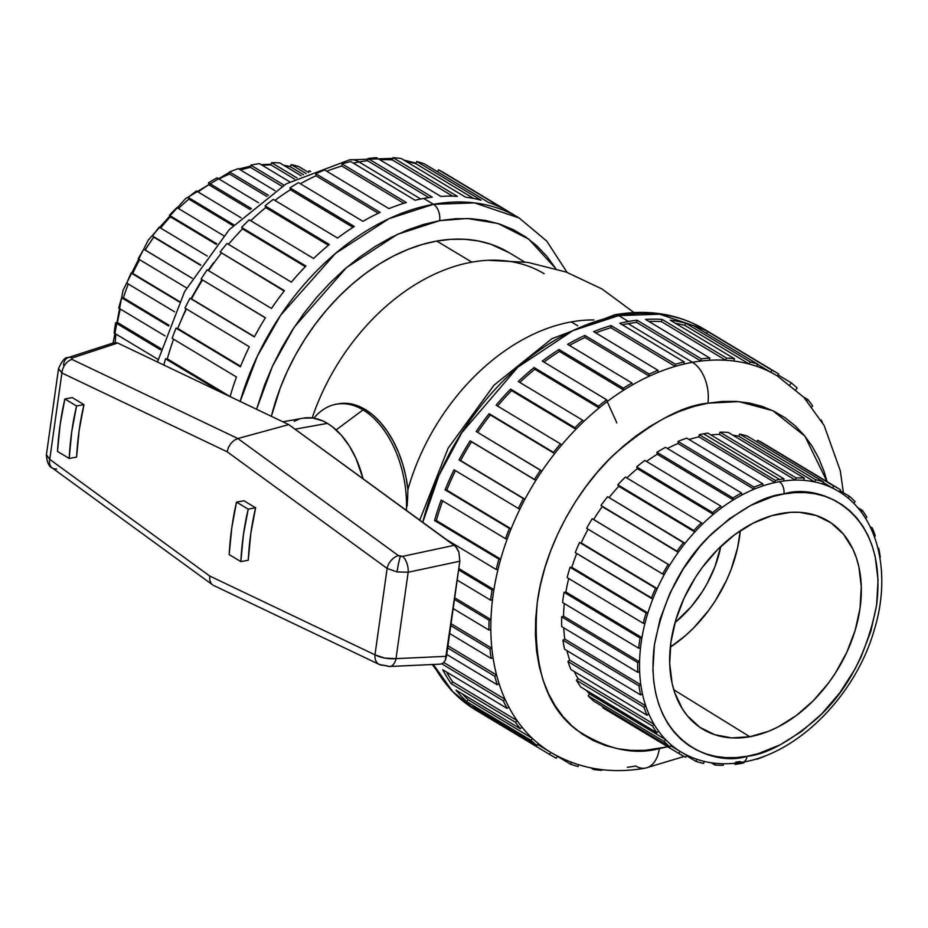 <?xml version="1.0" encoding="UTF-8"?>
<svg xmlns="http://www.w3.org/2000/svg" width="928" height="928" viewBox="0 0 928 928"><rect width="100%" height="100%" fill="white"/><g stroke="black" fill="none" stroke-linecap="round" stroke-linejoin="round"><path stroke-width="1.39" d="M56.585 468.988A12.69 8.456 -53.9 0 1 52.084 467.828A12.69 8.456 -53.9 0 1 49.752 459.383L209.705 576.01L374.982 654.832L387.115 568.435L397.08 571.926A12.69 1.16 -79.9 0 1 400.386 556.359L398.402 555.594A12.69 8.456 126.1 0 0 387.115 568.435L227.163 451.797L61.898 372.986L49.752 459.383L46.4 454.882C46.968 462.318 48.882 466.645 52.154 467.874L212.593 584.86M313.884 418.168A87.244 53.418 79.9 0 1 336.388 404.179A87.244 53.418 79.9 0 1 363.01 409.898L365.249 409.503L373.056 415.141L380.434 422.426L387.243 431.184L393.31 441.229L398.518 452.342L402.752 464.267L405.907 476.76L407.914 489.532L407.636 497.942L407.914 489.532A187.166 130.465 -59 0 1 571.3 321.9A187.166 130.465 -59 0 1 593.862 319.951A187.166 130.465 121 0 0 571.3 321.9L577.773 325.798L571.3 321.9A187.166 130.465 121 0 0 407.914 489.532A87.244 53.418 -100.1 0 0 365.249 409.503L363.01 409.898L336.133 429.931L363.01 409.898A87.244 53.418 -100.1 0 0 315.949 415.825L313.768 418.145M686.801 755.148A152.273 106.14 121 0 1 680.027 751.39L678.832 753.455A154.651 107.799 -59 0 0 685.606 757.213L686.79 755.172L685.606 757.213A154.651 107.799 -59 0 1 679.98 754.151A154.651 107.799 -59 0 1 678.832 753.455L680.027 751.39L670.724 745.799L680.027 751.39A152.273 106.14 -59 0 1 671.315 744.998L669.888 746.889L593.85 701.197L669.888 746.889A154.651 107.799 -59 0 1 664.193 741.518L588.155 695.826A154.651 107.799 121 0 0 593.85 701.197A154.651 107.799 -59 0 1 588.155 695.826L589.582 693.935L665.62 739.628A152.273 106.14 -59 0 1 658.52 731.102L656.908 732.76L580.87 687.068L656.908 732.76A154.651 107.799 -59 0 1 652.454 725.94L576.416 680.247A154.651 107.799 121 0 0 580.87 687.068A154.651 107.799 -59 0 1 576.416 680.247L578.028 678.588L654.066 724.281A152.273 106.14 -59 0 1 648.8 713.876L647.036 715.256L570.998 669.564L647.036 715.256A154.651 107.799 -59 0 1 643.962 707.194L567.924 661.502A154.651 107.799 121 0 0 570.998 669.564A154.651 107.799 -59 0 1 567.924 661.502L569.688 660.121L645.714 705.814A152.273 106.14 -59 0 1 642.443 693.854L640.598 694.91L564.56 649.217L640.598 694.91A154.651 107.799 -59 0 1 638.986 685.85L562.948 640.158A154.651 107.799 121 0 0 564.56 649.217A154.651 107.799 -59 0 1 562.948 640.158L564.792 639.09L640.83 684.794A152.273 106.14 -59 0 1 639.647 671.628L637.768 672.336L561.73 626.632L637.768 672.336A154.651 107.799 -59 0 1 637.687 662.557L561.649 616.853A154.651 107.799 121 0 0 561.73 626.632A154.651 107.799 -59 0 1 561.649 616.853L563.528 616.146L639.566 661.85A152.273 106.14 -59 0 1 640.506 647.883L638.65 648.208L562.612 602.516L638.65 648.208A154.651 107.799 -59 0 1 640.088 638.012L564.05 592.308A154.651 107.799 121 0 0 562.612 602.516A154.651 107.799 -59 0 1 564.05 592.308L565.894 591.983A152.273 106.14 -59 0 1 568.713 578.515A152.273 106.14 121 0 0 565.894 591.983L641.932 637.675A152.273 106.14 -59 0 1 644.972 623.338L643.197 623.28L567.159 577.587L643.197 623.28A154.651 107.799 -59 0 1 646.12 612.967L570.082 567.275A154.651 107.799 121 0 0 567.159 577.587A154.651 107.799 -59 0 1 570.082 567.275L571.845 567.321A152.273 106.14 -59 0 1 576.717 553.482A152.273 106.14 121 0 0 571.845 567.321L647.883 613.014A152.273 106.14 -59 0 1 652.929 598.734L575.256 552.601L651.294 598.305A154.651 107.799 -59 0 1 655.597 588.19L579.559 542.486A154.651 107.799 121 0 0 575.256 552.601A154.651 107.799 -59 0 1 579.559 542.486L657.233 588.619A152.273 106.14 -59 0 1 664.123 574.838L586.635 528.334L662.673 574.026A154.651 107.799 -59 0 1 668.241 564.421L592.203 518.729A154.651 107.799 121 0 0 586.635 528.334A154.651 107.799 -59 0 1 592.203 518.729L593.653 519.529A152.273 106.14 -59 0 1 602.191 506.653L677.011 551.197A154.651 107.799 -59 0 1 683.658 542.393L684.876 543.541A152.273 106.14 -59 0 1 694.805 531.976L618.767 486.284A152.273 106.14 121 0 0 609.07 497.57A152.273 106.14 -59 0 1 618.767 486.284L617.804 484.81L693.842 530.514A154.651 107.799 -59 0 1 701.394 522.766L702.345 524.227A152.273 106.14 -59 0 1 713.342 514.321L637.304 468.628A152.273 106.14 121 0 0 626.876 477.99A152.273 106.14 -59 0 1 637.304 468.628L636.654 466.9L712.692 512.592A154.651 107.799 -59 0 1 720.882 506.154L721.543 507.883A152.273 106.14 -59 0 1 733.294 499.925L657.256 454.233A152.273 106.14 121 0 0 646.503 461.448A152.273 106.14 -59 0 1 657.256 454.233L656.92 452.284L732.958 497.976A154.651 107.799 -59 0 1 741.565 493.035L741.913 494.984A152.273 106.14 -59 0 1 754.046 489.218L678.008 443.526A152.273 106.14 121 0 0 667.418 448.479A152.273 106.14 -59 0 1 678.008 443.526L677.997 441.426L754.035 487.13A154.651 107.799 -59 0 1 762.793 483.836L762.804 485.936A152.273 106.14 -59 0 1 774.973 482.548A152.273 106.14 121 0 1 779.3 481.678A9.512 5.823 79.9 0 1 783.928 493.94C817.162 482.85 888.711 508.416 876.589 605.23C867.297 652.883 847.566 690.513 817.406 718.11C789.566 741.855 766.122 754.568 747.052 756.274L758.037 753.698L780.1 744.859L801.606 731.415L821.721 713.887L839.678 692.949L854.781 669.413L861.08 656.943L870.858 631.202L876.589 605.23L878.05 580.023L875.185 556.545L872.158 545.745L868.109 535.711L863.063 526.536L857.078 518.3L850.222 511.108L842.543 505.006L834.121 500.064L825.038 496.318L815.376 493.824L805.249 492.582L794.728 492.629L783.928 493.94L772.943 496.515L750.88 505.354L729.373 518.798L709.259 536.326L699.967 546.406L683.356 568.76L669.912 593.27L660.121 619.011L654.391 644.983L652.929 670.19L653.822 682.196L655.794 693.668L658.822 704.468L662.882 714.502L667.916 723.678L673.902 731.914L680.758 739.106L688.437 745.207L696.858 750.149L705.941 753.896L715.604 756.39L725.742 757.631L736.252 757.584L747.052 756.274A9.512 5.823 79.9 0 1 742.957 762.108A9.512 5.823 -100.1 0 0 747.052 756.274C713.818 767.363 642.269 741.797 654.391 644.983C663.694 597.33 683.414 559.7 713.586 532.104C741.414 508.358 764.858 495.645 783.928 493.94A9.512 5.823 -100.1 0 0 779.3 481.678A152.273 106.14 121 0 1 783.615 481.006L783.916 478.813L707.878 433.121A154.651 107.799 121 0 0 703.575 433.794L779.613 479.498A154.651 107.799 -59 0 1 783.916 478.813L707.878 433.121A154.651 107.799 -59 0 0 703.575 433.794A154.651 107.799 121 0 0 699.236 434.664A154.651 107.799 -59 0 1 703.575 433.794L779.613 479.498A154.651 107.799 -59 0 1 783.916 478.813L783.615 481.006A152.273 106.14 -59 0 1 795.424 480.089L719.386 434.397L720.012 432.193A154.651 107.799 -59 0 1 728.271 432.436A154.651 107.799 121 0 0 720.012 432.193L796.05 477.885A154.651 107.799 -59 0 1 804.309 478.129L728.271 432.436L804.309 478.129L803.683 480.344A152.273 106.14 -59 0 1 814.796 481.945L738.758 436.241L739.686 434.072A154.651 107.799 -59 0 1 747.307 436.114A154.651 107.799 121 0 0 739.686 434.072L815.712 479.776A154.651 107.799 -59 0 1 823.345 481.806L747.307 436.114L823.345 481.806L822.428 483.975A152.273 106.14 -59 0 1 832.486 488.035L823.101 482.386L832.486 488.035A152.273 106.14 121 0 0 822.428 483.975A152.273 106.14 121 0 0 814.796 481.945A152.273 106.14 121 0 0 803.683 480.344A152.273 106.14 121 0 0 795.424 480.089A152.273 106.14 121 0 0 783.615 481.006A152.273 106.14 121 0 0 779.3 481.678A152.273 106.14 121 0 0 774.973 482.548A152.273 106.14 121 0 0 762.804 485.936A152.273 106.14 121 0 0 754.046 489.218A152.273 106.14 121 0 0 741.913 494.984A152.273 106.14 121 0 0 733.294 499.925A152.273 106.14 121 0 0 721.543 507.883A152.273 106.14 121 0 0 713.342 514.321A152.273 106.14 121 0 0 702.345 524.227A152.273 106.14 121 0 0 694.805 531.976A152.273 106.14 121 0 0 684.876 543.541A152.273 106.14 121 0 0 678.229 552.357A152.273 106.14 121 0 0 669.691 565.222A152.273 106.14 121 0 0 664.123 574.838A152.273 106.14 121 0 0 657.233 588.619A152.273 106.14 121 0 0 652.929 598.734A152.273 106.14 121 0 0 647.883 613.014A152.273 106.14 121 0 0 644.972 623.338A152.273 106.14 121 0 0 641.932 637.675A152.273 106.14 121 0 0 640.506 647.883A152.273 106.14 121 0 0 639.566 661.85A152.273 106.14 121 0 0 639.647 671.628A152.273 106.14 121 0 0 640.83 684.794A152.273 106.14 121 0 0 642.443 693.854A152.273 106.14 121 0 0 645.714 705.814A152.273 106.14 121 0 0 648.8 713.876A152.273 106.14 121 0 0 654.066 724.281A152.273 106.14 121 0 0 658.52 731.102A152.273 106.14 121 0 0 665.62 739.628A152.273 106.14 121 0 0 671.315 744.998A152.273 106.14 121 0 0 680.027 751.39A152.273 106.14 121 0 0 681.187 752.098C699.445 762.793 720.012 766.134 742.887 762.132C798.254 753.188 855.187 695.501 873.932 631.052C892.098 573.469 878.224 514.425 838.077 491.074A152.273 106.14 121 0 0 832.486 488.035L833.68 485.97A154.651 107.799 -59 0 1 839.306 489.033A154.651 107.799 -59 0 1 840.443 489.729L839.248 491.794A152.273 106.14 121 0 0 838.1 491.086M720.801 546.441A96.756 67.442 -59 0 1 675.05 622.56L690.966 606.97L702.229 591.82L707.078 583.666L714.989 566.556L720.801 546.441M115.246 342.455A152.273 106.14 -59 0 1 115.896 334.057A152.273 106.14 121 0 0 115.246 342.455M117.473 322.492A152.273 106.14 -59 0 1 120.292 309.024A152.273 106.14 121 0 0 117.473 322.492L161.008 348.661L117.473 322.492L115.617 322.828A154.651 107.799 121 0 0 114.179 333.024L158.108 359.426L114.179 333.024A154.651 107.799 121 0 1 115.617 322.828L160.648 349.891L115.617 322.828L117.473 322.492M128.296 283.991A152.273 106.14 121 0 0 123.424 297.83A152.273 106.14 -59 0 1 128.157 284.328M139.641 259.701A152.273 106.14 121 0 0 132.762 273.435A152.273 106.14 -59 0 1 139.165 260.571M145.22 250.038A152.273 106.14 -59 0 1 153.758 237.174A152.273 106.14 121 0 0 145.22 250.038L192.247 278.296L143.77 249.238A154.651 107.799 121 0 0 138.214 258.842L186.609 287.935L138.214 258.842A154.651 107.799 121 0 1 143.77 249.238L192.212 278.342L145.22 250.038M160.637 228.079A152.273 106.14 -59 0 1 170.334 216.792A152.273 106.14 121 0 0 160.637 228.079M178.443 208.498A152.273 106.14 -59 0 1 188.883 199.137A152.273 106.14 121 0 0 178.443 208.498M198.082 191.968A152.273 106.14 -59 0 1 208.835 184.742A152.273 106.14 121 0 0 198.082 191.968M218.985 178.988A152.273 106.14 -59 0 1 229.587 174.035A152.273 106.14 121 0 0 218.985 178.988M240.596 170.01A152.273 106.14 -59 0 1 250.502 167.365A152.273 106.14 121 0 0 240.596 170.01M173.594 339.219A219.692 153.132 121 0 0 167.295 358.823A219.692 153.132 -59 0 1 173.35 339.903M186.412 308.954A219.692 153.132 121 0 0 177.712 328.454A219.692 153.132 -59 0 1 185.704 310.416M191.551 298.886A219.692 153.132 -59 0 1 202.443 280.059A219.692 153.132 121 0 0 191.551 298.886L254.469 336.69L190.02 298.236A222.07 154.79 121 0 0 184.974 308.096L249.319 346.759A222.07 154.79 121 0 0 240.375 366.792L176.03 328.129A222.07 154.79 121 0 0 172.121 338.337L236.454 377A222.07 154.79 121 0 0 230.086 396.639A222.07 154.79 -59 0 1 236.454 377L172.121 338.337A222.07 154.79 121 0 1 176.03 328.129L240.375 366.792A222.07 154.79 -59 0 1 249.319 346.759L184.974 308.096A222.07 154.79 121 0 1 190.02 298.236L254.353 336.899L191.551 298.886M208.568 270.663A219.692 153.132 -59 0 1 221.247 253.251A219.692 153.132 121 0 0 208.568 270.663M228.485 244.354A219.692 153.132 -59 0 1 242.498 228.903A219.692 153.132 121 0 0 228.485 244.354M250.757 220.748A219.692 153.132 -59 0 1 265.721 207.582A219.692 153.132 121 0 0 250.757 220.748M274.897 200.402A219.692 153.132 -59 0 1 290.383 189.741A219.692 153.132 121 0 0 274.897 200.402M300.394 183.756A219.692 153.132 -59 0 1 315.961 175.786A219.692 153.132 121 0 0 300.394 183.756M326.691 171.216A219.692 153.132 -59 0 1 341.852 166.031A219.692 153.132 121 0 0 326.691 171.216M353.313 163.119A219.692 153.132 -59 0 1 359.078 161.971A31.726 19.43 -100.1 0 0 349.148 159.941A31.726 19.43 79.9 0 1 359.078 161.971L420.72 199.021L359.078 161.971A219.692 153.132 121 0 0 353.313 163.119M165.509 358.823A222.07 154.79 121 0 0 163.827 365.029A222.07 154.79 121 0 1 165.509 358.823L222.024 392.788L165.509 358.823L167.295 358.823L230.109 396.569L167.295 358.823L165.509 358.823M265.431 317.77A222.07 154.79 121 0 0 254.353 336.899A222.07 154.79 -59 0 1 265.431 317.77L201.086 279.108L265.431 317.77M207.141 269.804A222.07 154.79 121 0 0 201.086 279.108L265.362 317.875L201.086 279.108A222.07 154.79 121 0 1 207.141 269.804L271.486 308.467L207.141 269.804M284.444 290.673A222.07 154.79 121 0 0 271.486 308.467A222.07 154.79 -59 0 1 284.444 290.673L220.098 252.01L284.444 290.673M227.035 243.472A222.07 154.79 121 0 0 220.098 252.01L284.142 291.044L220.098 252.01A222.07 154.79 121 0 1 227.035 243.472L291.369 282.147L227.035 243.472M305.927 266.069A222.07 154.79 121 0 0 291.369 282.147A222.07 154.79 -59 0 1 305.927 266.069L241.582 227.406L305.927 266.069M249.238 219.832A222.07 154.79 121 0 0 241.582 227.406L242.498 228.903L305.335 266.672L242.498 228.903L241.582 227.406A222.07 154.79 121 0 1 249.238 219.832L313.571 258.494L249.238 219.832M329.394 244.516A222.07 154.79 121 0 0 313.571 258.494A222.07 154.79 -59 0 1 329.394 244.516L265.06 205.854L329.394 244.516M273.261 199.404A222.07 154.79 121 0 0 265.06 205.854L265.721 207.582L328.454 245.282L265.721 207.582L265.06 205.854A222.07 154.79 121 0 1 273.261 199.404L337.595 238.078L273.261 199.404M354.334 226.49A222.07 154.79 121 0 0 337.595 238.078A222.07 154.79 -59 0 1 354.334 226.49L290 187.827L354.334 226.49M298.561 182.654A222.07 154.79 121 0 0 290 187.827L290.383 189.741L352.976 227.348L290.383 189.741L290 187.827A222.07 154.79 121 0 1 298.561 182.654L362.906 221.316L298.561 182.654M380.178 212.396A222.07 154.79 121 0 0 362.906 221.316A222.07 154.79 -59 0 1 380.178 212.396L315.845 173.733L380.178 212.396M324.591 169.952A222.07 154.79 121 0 0 315.845 173.733L315.961 175.786L378.322 213.266L315.961 175.786L315.845 173.733A222.07 154.79 121 0 1 324.591 169.952L388.925 208.614L324.591 169.952M406.36 202.548A222.07 154.79 121 0 0 388.925 208.614A222.07 154.79 -59 0 1 406.36 202.548L342.026 163.885L406.36 202.548M350.749 161.576A222.07 154.79 121 0 0 342.026 163.885L341.852 166.031L403.866 203.302L341.852 166.031L342.026 163.885A222.07 154.79 121 0 1 350.749 161.576L415.083 200.239L350.749 161.576M423.725 198.453A222.07 154.79 121 0 0 415.083 200.239A222.07 154.79 -59 0 1 423.725 198.453A222.07 154.79 -59 0 1 432.297 197.165A222.07 154.79 121 0 0 423.725 198.453L433.469 204.311L423.725 198.453M240.143 401.43A222.07 154.79 -59 0 1 433.469 204.311L389.018 218.672L335.507 253.402L280.546 315.346L257.334 356.224L240.143 401.43M256.569 409.26L272.496 366.154L294.315 327.039L346.434 267.647L397.358 234.366L439.64 220.655A12.69 7.772 -100.1 0 0 433.469 204.311A12.69 7.772 79.9 0 1 439.64 220.655L423.528 224.437L407.322 230.04L391.175 237.394L375.225 246.454L359.635 257.114L344.555 269.271L330.124 282.82L316.494 297.61L303.792 313.525L292.134 330.391L281.636 348.058L272.403 366.34L264.526 385.085L256.569 409.26M633.963 312.574L602.075 289.014L566.231 272.066L527.788 262.369L488.198 260.304A187.166 130.465 121 0 0 471.865 262.148L436.763 241.06A187.166 130.465 121 0 0 271.37 416.324L280.221 388.043L287.274 371.293L295.533 354.948L304.918 339.149L315.334 324.081L326.691 309.859L338.871 296.624L351.77 284.513L365.249 273.644L379.181 264.12L393.449 256.024L407.891 249.446L422.368 244.435L436.763 241.06L471.865 262.148A187.166 130.465 121 0 0 312.168 417.925A187.166 130.465 -59 0 1 471.865 262.148A187.166 130.465 -59 0 1 544.11 273.69M407.114 506.212L407.636 497.942L407.114 506.212M549.724 754.522A222.07 154.79 -59 0 1 549.515 754.394A222.07 154.79 -59 0 0 556.278 758.164L557.461 756.134L556.278 758.164A222.07 154.79 -59 0 1 549.724 754.522L475.635 709.99L452.69 691.569L433.295 664.483A222.07 154.79 121 0 0 475.635 709.99L451.275 690.42L432.332 664.529M422.762 522.325L438.944 475.438L461.877 432.599L517.824 367.198L572.959 330.588L618.698 315.624A12.69 7.772 -100.1 0 0 614.719 314.801A12.69 7.772 79.9 0 1 618.698 315.624A222.07 154.79 121 0 0 422.762 522.325M628.442 321.482L618.698 315.624L628.442 321.482A222.07 154.79 121 0 0 619.8 323.269A222.07 154.79 -59 0 1 628.442 321.482A222.07 154.79 -59 0 1 637.014 320.195A222.07 154.79 121 0 0 628.442 321.482M557.473 756.1A219.692 153.132 121 0 1 550.71 752.341A219.692 153.132 -59 0 1 538.31 743.583L536.906 745.497L472.572 706.834A222.07 154.79 121 0 0 485.182 715.732L549.515 754.394L550.71 752.341L537.648 744.488L550.71 752.341L549.515 754.394L485.182 715.732A222.07 154.79 -59 0 1 472.572 706.834L536.906 745.497A222.07 154.79 -59 0 1 531.048 740.347L466.714 701.684A222.07 154.79 -59 0 1 456.042 690.119L520.376 728.782A222.07 154.79 -59 0 1 515.55 722.355L451.217 683.692A222.07 154.79 -59 0 1 442.714 669.726L507.059 708.4A222.07 154.79 -59 0 1 503.37 700.837L505.076 699.329L443.793 662.499L505.076 699.329A219.692 153.132 -59 0 1 499.044 683.542L497.246 684.783L446.739 654.437L497.246 684.783A222.07 154.79 -59 0 1 494.786 676.268L496.584 675.016L447.957 645.795L496.584 675.016A219.692 153.132 -59 0 1 493.023 657.523L491.156 658.486L449.674 633.546L491.156 658.486A222.07 154.79 -59 0 1 489.984 649.194L491.84 648.231L451.054 623.72L491.84 648.231A219.692 153.132 -59 0 1 490.819 629.416L488.94 630.066L453.177 608.582L488.94 630.066A222.07 154.79 -59 0 1 489.068 620.217L490.947 619.556L454.697 597.783L490.947 619.556A219.692 153.132 -59 0 1 492.478 599.859L490.634 600.184L457.191 580.093L490.634 600.184A222.07 154.79 -59 0 1 492.06 589.988L493.916 589.651L458.803 568.551L493.916 589.651A219.692 153.132 -59 0 1 497.976 569.502L496.19 569.502L446.496 539.632L496.19 569.502A222.07 154.79 -59 0 1 498.904 559.178L434.559 520.515A222.07 154.79 -59 0 1 441.171 500.03L505.516 538.692A222.07 154.79 -59 0 1 509.426 528.484L445.092 489.822A222.07 154.79 -59 0 1 454.036 469.788L518.369 508.451A222.07 154.79 -59 0 1 523.415 498.591L459.07 459.928A222.07 154.79 -59 0 1 470.148 440.8L534.482 479.463A222.07 154.79 -59 0 1 540.537 470.16L476.203 431.497A222.07 154.79 -59 0 1 489.16 413.702L553.494 452.365A222.07 154.79 -59 0 1 560.431 443.839L496.086 405.165A222.07 154.79 -59 0 1 510.644 389.099L574.977 427.762A222.07 154.79 -59 0 1 582.633 420.187L518.288 381.524A222.07 154.79 -59 0 1 534.11 367.546L598.456 406.209A222.07 154.79 -59 0 1 606.657 399.771L542.312 361.096A222.07 154.79 -59 0 1 559.05 349.52L623.396 388.182A222.07 154.79 -59 0 1 631.956 383.02L567.623 344.346A222.07 154.79 -59 0 1 584.895 335.426L649.24 374.088A222.07 154.79 -59 0 1 657.987 370.307L593.642 331.644A222.07 154.79 -59 0 1 611.076 325.577L675.422 364.24A222.07 154.79 -59 0 1 684.145 361.932L619.8 323.269L684.145 361.932L683.971 364.089A219.692 153.132 121 0 0 675.248 366.398A219.692 153.132 121 0 0 658.091 372.372A219.692 153.132 121 0 0 649.356 376.142A219.692 153.132 121 0 0 632.351 384.934A219.692 153.132 121 0 0 623.778 390.096A219.692 153.132 121 0 0 607.306 401.499A219.692 153.132 121 0 0 599.117 407.937A219.692 153.132 121 0 0 583.538 421.695A219.692 153.132 121 0 0 575.894 429.27A219.692 153.132 121 0 0 561.579 445.08A219.692 153.132 121 0 0 554.642 453.606A219.692 153.132 121 0 0 541.894 471.122A219.692 153.132 121 0 0 535.839 480.426A219.692 153.132 121 0 0 524.946 499.241A219.692 153.132 121 0 0 519.912 509.101A219.692 153.132 121 0 0 511.108 528.821A219.692 153.132 121 0 0 507.187 539.017A219.692 153.132 121 0 0 500.691 559.178A219.692 153.132 121 0 0 497.976 569.502A219.692 153.132 121 0 0 493.916 589.651A219.692 153.132 121 0 0 492.478 599.859A219.692 153.132 121 0 0 490.947 619.556A219.692 153.132 121 0 0 490.819 629.416A219.692 153.132 121 0 0 491.84 648.231A219.692 153.132 121 0 0 493.023 657.523A219.692 153.132 121 0 0 496.584 675.016A219.692 153.132 121 0 0 499.044 683.542A219.692 153.132 121 0 0 505.076 699.329A219.692 153.132 121 0 0 508.764 706.892A219.692 153.132 121 0 0 517.116 720.627A219.692 153.132 121 0 0 521.942 727.053A219.692 153.132 121 0 0 532.44 738.433A219.692 153.132 121 0 0 538.31 743.583A219.692 153.132 121 0 0 550.71 752.341A219.692 153.132 121 0 0 550.942 752.48C579.408 769.022 610.902 774.23 645.424 768.106L684.133 756.471M492.06 589.988L458.618 569.885L492.06 589.988L493.916 589.651A219.692 153.132 121 0 0 492.478 599.859L490.634 600.184A222.07 154.79 -59 0 1 492.06 589.988M489.068 620.217L454.465 599.418L489.068 620.217L490.947 619.556A219.692 153.132 121 0 0 490.819 629.416L488.94 630.066A222.07 154.79 -59 0 1 489.068 620.217M489.984 649.194L450.788 625.634L489.984 649.194L491.84 648.231A219.692 153.132 121 0 0 493.023 657.523L491.156 658.486A222.07 154.79 -59 0 1 489.984 649.194M494.786 676.268L447.656 647.941L494.786 676.268L496.584 675.016A219.692 153.132 121 0 0 499.044 683.542L497.246 684.783A222.07 154.79 -59 0 1 494.786 676.268M503.37 700.837L441.809 663.845L503.37 700.837L505.076 699.329A219.692 153.132 121 0 0 508.764 706.892L507.059 708.4L508.764 706.892A219.692 153.132 -59 0 0 517.116 720.627L515.55 722.355L451.217 683.692L452.783 681.964L517.116 720.627A219.692 153.132 121 0 0 521.942 727.053L520.376 728.782L521.942 727.053A219.692 153.132 -59 0 0 532.44 738.433L531.048 740.347L466.714 701.684L468.106 699.758L532.44 738.433A219.692 153.132 121 0 0 538.31 743.583L536.906 745.497A222.07 154.79 -59 0 1 531.048 740.347L532.44 738.433L468.106 699.758A219.692 153.132 -59 0 1 462.341 693.912A219.692 153.132 121 0 0 468.106 699.758L466.714 701.684A222.07 154.79 121 0 1 456.042 690.119L520.376 728.782A222.07 154.79 -59 0 1 515.55 722.355L517.116 720.627L452.783 681.964A219.692 153.132 -59 0 1 446.484 671.988A219.692 153.132 121 0 0 452.783 681.964L451.217 683.692A222.07 154.79 121 0 1 442.714 669.726L507.059 708.4A222.07 154.79 -59 0 1 503.37 700.837M570.546 764.196L557.368 756.285L570.546 764.196L571.381 762.329L570.546 764.196A222.07 154.79 -59 0 0 578.063 766.493L578.805 764.846L578.063 766.493A222.07 154.79 -59 0 1 570.546 764.196M593.665 769.532L590.962 767.908L593.665 769.532L594.001 768.488L593.665 769.532A222.07 154.79 -59 0 0 601.773 770.298L601.982 769.648L601.773 770.298A222.07 154.79 -59 0 1 593.665 769.532M645.679 768.059A31.726 19.43 -100.1 0 0 659.332 748.594C633.58 755.45 605.949 749.174 576.416 729.756C545.13 706.115 532.104 663.555 537.324 602.063C544.991 543.541 580.116 485.553 615.252 453.432C651.897 422.182 682.776 405.443 707.878 403.193A31.726 19.43 -100.1 0 0 692.474 362.326A219.692 153.132 121 0 0 683.971 364.089A219.692 153.132 -59 0 1 692.474 362.326A219.692 153.132 -59 0 1 700.907 361.062L636.562 322.399A219.692 153.132 121 0 0 628.14 323.663L692.474 362.326L628.14 323.663A219.692 153.132 121 0 0 622.363 324.812A219.692 153.132 -59 0 1 628.14 323.663A219.692 153.132 -59 0 1 636.562 322.399L637.014 320.195L701.348 358.858A222.07 154.79 -59 0 1 709.862 358.08L645.517 319.418A222.07 154.79 -59 0 1 662.105 319.394A222.07 154.79 121 0 0 645.517 319.418L709.862 358.08L709.41 360.284A219.692 153.132 -59 0 1 725.731 360.273L661.397 321.598A219.692 153.132 121 0 0 648.892 321.436A219.692 153.132 -59 0 1 661.397 321.598L662.105 319.394L726.45 358.057A222.07 154.79 -59 0 1 734.547 358.823L670.213 320.16A222.07 154.79 -59 0 1 685.804 323.211A222.07 154.79 121 0 0 670.213 320.16L734.547 358.823L733.839 361.027A219.692 153.132 -59 0 1 749.186 364.031L684.841 325.357A219.692 153.132 121 0 0 675.375 323.257A219.692 153.132 -59 0 1 684.841 325.357L685.804 323.211L750.149 361.874A222.07 154.79 -59 0 1 757.666 364.159L693.332 325.496A222.07 154.79 -59 0 1 707.588 331.528A222.07 154.79 121 0 0 693.332 325.496L757.666 364.159L756.703 366.316A219.692 153.132 -59 0 1 770.739 372.256L757.584 364.356L770.739 372.256A219.692 153.132 121 0 0 756.703 366.316A219.692 153.132 121 0 0 749.186 364.031A219.692 153.132 121 0 0 733.839 361.027A219.692 153.132 121 0 0 725.731 360.273A219.692 153.132 121 0 0 709.41 360.284A219.692 153.132 121 0 0 700.907 361.062A219.692 153.132 121 0 0 692.474 362.326A31.726 19.43 79.9 0 1 707.878 403.193L693.425 406.592L678.867 411.614L664.367 418.226L650.052 426.358L636.051 435.916L622.514 446.844L609.568 459L597.33 472.282L585.928 486.562L575.464 501.712L566.045 517.569L557.751 533.983L550.675 550.803L544.875 567.866L540.409 585.011L537.324 602.063L535.653 618.872L535.398 635.251L536.581 651.073L539.18 666.165L543.158 680.386L548.494 693.599L555.13 705.686L563.006 716.52L572.042 725.998L582.158 734.036L593.247 740.544L605.207 745.462L617.92 748.757L631.26 750.381L645.111 750.334L667.766 746.808L659.332 748.594A31.726 19.43 79.9 0 1 645.679 768.059A31.726 19.43 79.9 0 1 635.738 766.029A219.692 153.132 -59 0 1 627.305 767.294M670.318 647.141A119.492 83.288 121 0 0 740.277 530.723L737.586 547.845L731.067 569.583L726.566 580.278L715.302 600.799L708.656 610.427L693.622 627.943L685.386 635.68L670.318 647.141M749.801 736.739L673.786 689.771L749.801 736.739A121.498 84.692 -59 0 1 702.171 728.805A121.498 84.692 -59 0 1 678.902 610.67A121.498 84.692 -59 0 1 781.179 513.474A121.498 84.692 -59 0 1 827.335 520.527A121.498 84.692 -59 0 1 852.496 638.406A121.498 84.692 -59 0 1 749.801 736.739L731.658 737.899L714.815 734.721L699.909 727.332L687.532 716.01L682.44 709.004L674.702 692.648L672.127 683.46L669.691 663.474L670.932 642.025L675.816 619.916L684.133 598.015L695.582 577.146L702.357 567.356L717.634 549.538L734.756 534.621L753.06 523.183L771.841 515.666L790.378 512.349L799.321 512.314L816.176 515.492L831.07 522.882L843.448 534.203L852.832 549.016L856.277 557.566L858.852 566.753L861.288 586.74L860.047 608.188L855.164 630.298L846.846 652.198L835.397 673.067L828.634 682.857L813.346 700.675L796.224 715.592L777.919 727.03L768.546 731.299L749.801 736.739M428.922 197.606L367.511 160.706A219.692 153.132 121 0 0 359.078 161.971A219.692 153.132 -59 0 1 367.511 160.706L428.922 197.606M363.01 409.898A87.244 53.418 79.9 0 1 406.429 510.412A87.244 53.418 -100.1 0 0 363.01 409.898M327.433 423.377A79.309 48.569 -100.1 0 0 303.224 418.168L312.84 418.006L322.596 420.848L327.433 423.377L295 429.177L327.433 423.377A79.309 48.569 -100.1 0 1 363.08 478.813L356.027 458.49L349.195 445.788L341.133 435.012L332.154 426.59L327.433 423.377M72.268 397.613L83.961 404.643L79.17 430.209L76.595 457.11L69.182 458.444L76.595 457.11A226.606 138.771 -100.1 0 1 83.961 404.643L76.56 405.977L83.961 404.643L72.268 397.613L64.856 398.947L72.268 397.613M243.925 500.772L255.618 507.802L250.827 533.368L248.252 560.268L240.839 561.602L248.252 560.268A226.606 138.771 -100.1 0 1 255.618 507.802L248.217 509.136L255.618 507.802L243.925 500.772L236.512 502.106L243.925 500.772M338.511 403.796L349.079 403.587L357.199 405.617L365.249 409.503A87.244 53.418 -100.1 0 0 338.627 403.784L336.388 404.179M177.712 328.454L240.596 366.247L176.03 328.129L177.712 328.454M440.8 196.388A222.07 154.79 -59 0 1 457.388 196.365A222.07 154.79 121 0 0 440.8 196.388L376.466 157.714A222.07 154.79 121 0 0 367.952 158.502L432.297 197.165L367.952 158.502L367.511 160.706L367.952 158.502A222.07 154.79 121 0 1 376.466 157.714L440.8 196.388M392.335 159.906A219.692 153.132 121 0 0 379.83 159.744A219.692 153.132 -59 0 1 392.335 159.906L452.667 196.168L392.335 159.906L393.054 157.702L457.388 196.365L393.054 157.702L392.335 159.906M465.496 197.13A222.07 154.79 -59 0 1 481.087 200.181A222.07 154.79 121 0 0 465.496 197.13L401.151 158.468A222.07 154.79 121 0 0 393.054 157.702A222.07 154.79 121 0 1 401.151 158.468L465.496 197.13M415.79 163.664L416.753 161.507L481.087 200.181L416.753 161.507A222.07 154.79 121 0 1 424.27 163.804L488.615 202.466A222.07 154.79 -59 0 1 502.872 208.51A222.07 154.79 121 0 0 488.615 202.466L424.27 163.804A222.07 154.79 121 0 0 416.753 161.507L415.79 163.664L473.686 198.464L415.79 163.664A219.692 153.132 121 0 0 406.313 161.565M123.424 297.83L168.989 325.218L123.424 297.83L121.649 297.784A154.651 107.799 121 0 0 118.738 308.096L165.056 335.936L118.738 308.096A154.651 107.799 121 0 1 121.649 297.784L168.664 326.041L121.649 297.784L123.424 297.83M132.762 273.435L179.464 301.496L131.126 273.006A154.651 107.799 121 0 0 126.823 283.121L174.592 311.82L126.823 283.121A154.651 107.799 121 0 1 131.126 273.006L179.255 301.925L132.762 273.435M200.622 265.327L153.758 237.174L200.622 265.327M216.294 244.4L170.334 216.792L216.294 244.4M233.067 225.69L188.883 199.137L233.067 225.69M250.212 209.612L208.835 184.742L250.212 209.612M266.87 196.446L229.587 174.035L266.87 196.446M282.054 186.319L250.502 167.365L282.054 186.319M270.964 164.906A152.273 106.14 121 0 0 262.438 165.428A152.273 106.14 -59 0 1 270.964 164.906L294.652 179.15L270.964 164.906L271.591 162.702L296.96 177.944L271.591 162.702L270.964 164.906M290.325 166.762A152.273 106.14 121 0 0 284.467 165.729A152.273 106.14 -59 0 1 290.325 166.762L303.56 174.708L290.325 166.762L291.253 164.592L306.124 173.524L291.253 164.592L290.325 166.762M500.691 559.178A219.692 153.132 -59 0 1 507.187 539.017L505.516 538.692L507.187 539.017A219.692 153.132 121 0 1 511.108 528.821A219.692 153.132 -59 0 1 519.912 509.101L518.369 508.451L519.912 509.101A219.692 153.132 121 0 1 524.946 499.241A219.692 153.132 -59 0 1 535.839 480.426L471.505 441.751A219.692 153.132 121 0 0 460.613 460.578L524.946 499.241L460.613 460.578A219.692 153.132 -59 0 1 471.505 441.751L470.148 440.8A222.07 154.79 121 0 0 459.07 459.928L523.415 498.591A222.07 154.79 -59 0 0 518.369 508.451L454.036 469.788A222.07 154.79 121 0 0 445.092 489.822L511.108 528.821L445.092 489.822L446.774 490.146A219.692 153.132 -59 0 1 455.462 470.647A219.692 153.132 121 0 0 446.774 490.146L511.108 528.821L509.426 528.484A222.07 154.79 -59 0 0 505.516 538.692L441.171 500.03A222.07 154.79 121 0 0 434.559 520.515L436.346 520.515L500.691 559.178L498.904 559.178L434.559 520.515L436.346 520.515A219.692 153.132 -59 0 1 442.644 500.911A219.692 153.132 121 0 0 436.346 520.515L500.691 559.178A219.692 153.132 121 0 0 497.976 569.502L496.19 569.502A222.07 154.79 -59 0 1 498.904 559.178L500.691 559.178M554.642 453.606L490.309 414.944A219.692 153.132 121 0 0 477.63 432.355A219.692 153.132 -59 0 1 490.309 414.944L489.16 413.702A222.07 154.79 121 0 0 476.203 431.497L541.894 471.122A219.692 153.132 -59 0 1 554.642 453.606L490.309 414.944L553.494 452.365A222.07 154.79 -59 0 1 560.431 443.839L496.086 405.165A222.07 154.79 121 0 1 510.644 389.099L574.977 427.762L575.894 429.27L511.56 390.595A219.692 153.132 121 0 0 497.547 406.046A219.692 153.132 -59 0 1 511.56 390.595L510.644 389.099L511.56 390.595L575.894 429.27L574.977 427.762A222.07 154.79 -59 0 1 582.633 420.187L518.288 381.524A222.07 154.79 121 0 1 534.11 367.546L598.456 406.209L599.117 407.937L534.772 369.274A219.692 153.132 121 0 0 519.819 382.44A219.692 153.132 -59 0 1 534.772 369.274L534.11 367.546L534.772 369.274L599.117 407.937L598.456 406.209A222.07 154.79 -59 0 1 606.657 399.771L542.312 361.096A222.07 154.79 121 0 1 559.05 349.52L623.396 388.182L623.778 390.096L559.445 351.434A219.692 153.132 121 0 0 543.959 362.094A219.692 153.132 -59 0 1 559.445 351.434L559.05 349.52L559.445 351.434L623.778 390.096L623.396 388.182A222.07 154.79 -59 0 1 631.956 383.02L567.623 344.346A222.07 154.79 121 0 1 584.895 335.426L649.24 374.088L649.356 376.142L585.011 337.479A219.692 153.132 121 0 0 569.444 345.448A219.692 153.132 -59 0 1 585.011 337.479L584.895 335.426L585.011 337.479L649.356 376.142L649.24 374.088A222.07 154.79 -59 0 1 657.987 370.307L593.642 331.644A222.07 154.79 121 0 1 611.076 325.577L675.422 364.24L675.248 366.398L610.914 327.723A219.692 153.132 121 0 0 595.753 332.908A219.692 153.132 -59 0 1 610.914 327.723L611.076 325.577L610.914 327.723L675.248 366.398L675.422 364.24A222.07 154.79 -59 0 1 684.145 361.932L683.971 364.089A219.692 153.132 121 0 0 675.248 366.398A219.692 153.132 -59 0 0 658.091 372.372L657.987 370.307L658.091 372.372A219.692 153.132 121 0 0 649.356 376.142A219.692 153.132 -59 0 0 632.351 384.934L631.956 383.02L632.351 384.934A219.692 153.132 121 0 0 623.778 390.096A219.692 153.132 -59 0 0 607.306 401.499L606.657 399.771L607.306 401.499A219.692 153.132 121 0 0 599.117 407.937A219.692 153.132 -59 0 0 583.538 421.695L582.633 420.187L583.538 421.695A219.692 153.132 121 0 0 575.894 429.27A219.692 153.132 -59 0 0 561.579 445.08L560.431 443.839L561.579 445.08A219.692 153.132 121 0 0 554.642 453.606M706.51 333.407L707.588 331.528L771.934 370.202A222.07 154.79 -59 0 1 778.499 373.845A222.07 154.79 -59 0 1 778.696 373.961L777.502 376.026A219.692 153.132 121 0 0 777.27 375.886A219.692 153.132 121 0 0 770.739 372.256L771.934 370.202L770.739 372.256A219.692 153.132 121 0 1 777.502 376.026L778.696 373.961A222.07 154.79 -59 0 0 771.934 370.202L707.588 331.528L706.51 333.407M485.182 715.732L485.75 714.746L485.182 715.732M827.092 481.69L824.052 471.401L818.716 458.188L812.07 446.101L804.205 435.278L795.157 425.79L785.053 417.762L773.964 411.255L762.004 406.325L749.29 403.03L735.95 401.406L722.1 401.464L707.878 403.193L738.862 401.615L772.757 410.663L804.878 436.102L827.092 481.69M581.195 542.926A152.273 106.14 -59 0 1 588.062 529.192A152.273 106.14 121 0 0 581.195 542.926L657.233 588.619L581.195 542.926M600.973 505.505A154.651 107.799 -59 0 1 607.62 496.7A154.651 107.799 121 0 0 600.973 505.505L677.011 551.197L602.191 506.653A152.273 106.14 121 0 0 593.653 519.529L669.691 565.222A152.273 106.14 -59 0 1 678.229 552.357L600.973 505.505M617.804 484.81A154.651 107.799 -59 0 1 625.356 477.073A154.651 107.799 121 0 0 617.804 484.81L693.842 530.514L694.805 531.976L618.767 486.284L617.804 484.81M636.654 466.9A154.651 107.799 -59 0 1 644.844 460.45A154.651 107.799 121 0 0 636.654 466.9L712.692 512.592L713.342 514.321L637.304 468.628L636.654 466.9M656.92 452.284A154.651 107.799 -59 0 1 665.527 447.342A154.651 107.799 121 0 0 656.92 452.284L732.958 497.976L733.294 499.925L657.256 454.233L656.92 452.284M677.997 441.426A154.651 107.799 -59 0 1 686.755 438.132A154.651 107.799 121 0 0 677.997 441.426L754.035 487.13L754.046 489.218L678.008 443.526L677.997 441.426M689.028 439.501A152.273 106.14 -59 0 1 698.935 436.856L699.236 434.664L775.274 480.356A154.651 107.799 -59 0 1 779.613 479.498A154.651 107.799 -59 0 0 775.274 480.356L774.973 482.548L698.935 436.856A152.273 106.14 121 0 0 689.028 439.501M710.86 434.907A152.273 106.14 -59 0 1 719.386 434.397A152.273 106.14 121 0 0 710.86 434.907M732.9 435.209A152.273 106.14 -59 0 1 738.758 436.241A152.273 106.14 121 0 0 732.9 435.209M839.306 489.033L763.268 443.34A154.651 107.799 121 0 0 757.642 440.278L756.761 441.798L757.642 440.278A154.651 107.799 -59 0 1 764.405 444.036M605.091 709.131A154.651 107.799 -59 0 1 602.794 707.751L603.304 706.881L602.794 707.751A154.651 107.799 121 0 0 603.942 708.458L679.98 754.151M589.582 693.935A152.273 106.14 -59 0 1 586.38 690.386A152.273 106.14 121 0 0 589.582 693.935L665.62 739.628L664.193 741.518L588.155 695.826L589.582 693.935M578.028 678.588A152.273 106.14 -59 0 1 574.281 671.536A152.273 106.14 121 0 0 578.028 678.588L654.066 724.281L652.454 725.94L576.416 680.247L578.028 678.588M569.688 660.121A152.273 106.14 -59 0 1 566.973 650.667A152.273 106.14 121 0 0 569.688 660.121L645.714 705.814L643.962 707.194L567.924 661.502L569.688 660.121M564.792 639.09A152.273 106.14 -59 0 1 563.702 627.815A152.273 106.14 121 0 0 564.792 639.09L640.83 684.794L638.986 685.85L562.948 640.158L564.792 639.09M563.528 616.146A152.273 106.14 -59 0 1 564.317 603.536A152.273 106.14 121 0 0 563.528 616.146L639.566 661.85L637.687 662.557L561.649 616.853L563.528 616.146M742.957 762.108A9.512 5.823 79.9 0 1 739.976 761.505A152.273 106.14 121 0 1 735.672 762.178M821.152 419.966A222.07 154.79 -59 0 1 822.51 422.6A222.07 154.79 -59 0 0 821.152 419.966L821.152 419.966M807.836 399.574A222.07 154.79 -59 0 1 812.661 406L811.93 406.8L812.661 406A222.07 154.79 -59 0 0 807.836 399.574L806.861 400.652L807.836 399.574L803.474 396.952L807.836 399.574M791.306 382.858A222.07 154.79 -59 0 1 797.164 388.008L795.969 389.667L797.164 388.008A222.07 154.79 -59 0 0 791.306 382.858L789.995 384.656L791.306 382.858L778.128 374.947L791.306 382.858M419.746 520.132L448.131 448.224L494.032 385.155L551.882 338.708L614.823 314.789C648.08 308.966 677.95 313.803 704.41 329.312A222.07 154.79 121 0 0 618.698 315.624L659.727 314.209L704.41 329.312L778.499 373.845M442.03 468.28L451.263 449.987L461.761 432.332L473.419 415.454M524.482 261.905L509.008 252.602A187.166 130.465 121 0 0 436.763 241.06L450.927 239.331L464.719 239.273L478.013 240.897L490.668 244.18L509.136 252.683M555.826 268.644L546.928 256.383L536.871 245.827L525.608 236.884L513.254 229.634L499.925 224.147L485.773 220.481L470.902 218.66L455.474 218.718L439.64 220.655L467.492 218.509L497.93 223.497L528.728 239.111L555.826 268.644M567.031 272.345L546.754 241.094L519.181 218.01L474.51 202.896L433.469 204.311A222.07 154.79 -59 0 1 519.181 218.01L445.104 173.478A222.07 154.79 121 0 0 438.538 169.836L502.872 208.51L438.538 169.836L437.448 171.715L438.538 169.836A222.07 154.79 121 0 1 445.301 173.606A222.07 154.79 121 0 0 445.104 173.478M178.28 327.016L186.041 308.734M191.029 298.665L201.933 279.699M208.092 270.373L213.544 262.775M133.748 271.057L139.478 259.608M145.058 249.945L153.654 237.069M565.894 591.983L641.932 637.675L640.088 638.012L564.05 592.308L565.894 591.983M638.65 648.208L640.506 647.883A152.273 106.14 121 0 1 641.932 637.675L640.088 638.012A154.651 107.799 -59 0 0 638.65 648.208M637.768 672.336L639.647 671.628A152.273 106.14 121 0 1 639.566 661.85L637.687 662.557A154.651 107.799 -59 0 0 637.768 672.336M640.598 694.91L642.443 693.854A152.273 106.14 121 0 1 640.83 684.794L638.986 685.85A154.651 107.799 -59 0 0 640.598 694.91M647.036 715.256L648.8 713.876A152.273 106.14 121 0 1 645.714 705.814L643.962 707.194A154.651 107.799 -59 0 0 647.036 715.256M656.908 732.76L658.52 731.102A152.273 106.14 121 0 1 654.066 724.281L652.454 725.94A154.651 107.799 -59 0 0 656.908 732.76M669.888 746.889L671.315 744.998A152.273 106.14 121 0 1 665.62 739.628L664.193 741.518A154.651 107.799 -59 0 0 669.888 746.889M678.832 753.455L602.794 707.751L678.832 753.455M695.93 761.378L686.476 755.694L695.93 761.378L696.812 759.313L695.93 761.378A154.651 107.799 -59 0 0 703.563 763.408L704.387 761.47L703.563 763.408A154.651 107.799 -59 0 1 695.93 761.378M714.966 765.055L711.184 762.77L714.966 765.055L715.465 763.315L714.966 765.055A154.651 107.799 -59 0 0 723.237 765.298L723.666 763.767L723.237 765.298A154.651 107.799 -59 0 1 714.966 765.055M735.359 764.37L733.688 763.361L735.359 764.37L735.533 763.187L735.359 764.37A154.651 107.799 -59 0 0 744.001 762.828L744.14 761.9L744.001 762.828A154.651 107.799 -59 0 1 735.359 764.37M756.494 759.348L755.914 759L756.494 759.348A154.651 107.799 -59 0 0 765.252 756.053L765.252 756.053A154.651 107.799 -59 0 1 756.494 759.348M881.507 570.859A154.651 107.799 -59 0 1 881.588 573.11A154.651 107.799 -59 0 0 881.507 570.859L881.507 570.859M878.688 548.274A154.651 107.799 -59 0 1 880.289 557.334L880.289 557.334A154.651 107.799 -59 0 0 878.688 548.274L878.074 548.622L878.688 548.274L877.865 547.787L878.688 548.274M872.239 527.928A154.651 107.799 -59 0 1 875.324 535.99L874.443 536.674L875.324 535.99A154.651 107.799 -59 0 0 872.239 527.928L871.16 528.774L872.239 527.928L870.151 526.675L872.239 527.928M862.379 510.423A154.651 107.799 -59 0 1 866.833 517.244L865.615 518.497L866.833 517.244A154.651 107.799 -59 0 0 862.379 510.423L861.022 511.815L862.379 510.423L857.542 507.512L862.379 510.423M849.398 496.294A154.651 107.799 -59 0 1 855.094 501.665L853.76 503.428L855.094 501.665A154.651 107.799 -59 0 0 849.398 496.294L848.006 498.127L849.398 496.294L839.944 490.61L849.398 496.294M757.642 440.278L833.68 485.97L832.486 488.035A152.273 106.14 121 0 1 839.248 491.794L840.443 489.729A154.651 107.799 -59 0 0 833.68 485.97L757.642 440.278M822.428 483.975L823.345 481.806A154.651 107.799 -59 0 0 815.712 479.776L814.796 481.945L738.758 436.241L739.686 434.072L815.712 479.776L814.796 481.945A152.273 106.14 121 0 1 822.428 483.975M803.683 480.344L804.309 478.129A154.651 107.799 -59 0 0 796.05 477.885L795.424 480.089L719.386 434.397L720.012 432.193L796.05 477.885L795.424 480.089A152.273 106.14 121 0 1 803.683 480.344M699.236 434.664L775.274 480.356L774.973 482.548L698.935 436.856L699.236 434.664M762.793 483.836L686.755 438.132L762.793 483.836L762.804 485.936A152.273 106.14 121 0 0 754.046 489.218L754.035 487.13A154.651 107.799 -59 0 1 762.793 483.836M741.565 493.035L665.527 447.342L741.565 493.035L741.913 494.984A152.273 106.14 121 0 0 733.294 499.925L732.958 497.976A154.651 107.799 -59 0 1 741.565 493.035M720.882 506.154L644.844 460.45L720.882 506.154L721.543 507.883A152.273 106.14 121 0 0 713.342 514.321L712.692 512.592A154.651 107.799 -59 0 1 720.882 506.154M701.394 522.766L625.356 477.073L701.394 522.766L702.345 524.227A152.273 106.14 121 0 0 694.805 531.976L693.842 530.514A154.651 107.799 -59 0 1 701.394 522.766M683.658 542.393L607.62 496.7L684.876 543.541A152.273 106.14 121 0 0 678.229 552.357L677.011 551.197A154.651 107.799 -59 0 1 683.658 542.393M593.653 519.529L669.691 565.222L593.653 519.529M662.673 574.026L664.123 574.838A152.273 106.14 121 0 1 669.691 565.222L668.241 564.421A154.651 107.799 -59 0 0 662.673 574.026M651.294 598.305L652.929 598.734A152.273 106.14 121 0 1 657.233 588.619L655.597 588.19A154.651 107.799 -59 0 0 651.294 598.305M571.845 567.321L647.883 613.014L646.12 612.967L570.082 567.275L571.845 567.321M643.197 623.28L644.972 623.338A152.273 106.14 121 0 1 647.883 613.014L646.12 612.967A154.651 107.799 -59 0 0 643.197 623.28M750.149 361.874L749.186 364.031L684.841 325.357L685.804 323.211L750.149 361.874A222.07 154.79 -59 0 1 757.666 364.159L756.703 366.316A219.692 153.132 121 0 0 749.186 364.031L750.149 361.874M726.45 358.057L725.731 360.273L661.397 321.598L662.105 319.394L726.45 358.057A222.07 154.79 -59 0 1 734.547 358.823L733.839 361.027A219.692 153.132 121 0 0 725.731 360.273L726.45 358.057M701.348 358.858L700.907 361.062L636.562 322.399L637.014 320.195L701.348 358.858A222.07 154.79 -59 0 1 709.862 358.08L709.41 360.284A219.692 153.132 121 0 0 700.907 361.062L701.348 358.858M534.482 479.463L470.148 440.8L534.482 479.463A222.07 154.79 -59 0 1 540.537 470.16L541.894 471.122A219.692 153.132 121 0 0 535.839 480.426L534.482 479.463M310.694 171.529A154.651 107.799 121 0 0 309.21 170.787L310.544 171.587L309.21 170.787L308.34 172.306L309.21 170.787A154.651 107.799 121 0 1 310.694 171.529M298.886 166.622A154.651 107.799 121 0 0 291.253 164.592A154.651 107.799 121 0 1 298.886 166.622L308.56 172.446L298.886 166.622M279.85 162.945A154.651 107.799 121 0 0 271.591 162.702A154.651 107.799 121 0 1 279.85 162.945L301.252 175.81L279.85 162.945M259.457 163.63A154.651 107.799 121 0 0 250.815 165.172L284.014 185.124L250.815 165.172L250.502 167.365L250.815 165.172A154.651 107.799 121 0 1 259.457 163.63L289.722 181.818L259.457 163.63M238.322 168.652A154.651 107.799 121 0 0 229.564 171.947L268.459 195.321L229.564 171.947L229.587 174.035L229.564 171.947A154.651 107.799 121 0 1 238.322 168.652L275.106 190.75L238.322 168.652M217.094 177.851A154.651 107.799 121 0 0 208.487 182.793L251.407 208.591L208.487 182.793L208.835 184.742L208.487 182.793A154.651 107.799 121 0 1 217.094 177.851L258.529 202.756L217.094 177.851M196.423 190.971A154.651 107.799 121 0 0 188.222 197.409L233.891 224.854L188.222 197.409L188.883 199.137L188.222 197.409A154.651 107.799 121 0 1 196.423 190.971L241.094 217.813L196.423 190.971M176.923 207.582A154.651 107.799 121 0 0 169.383 215.331L216.781 243.809L169.383 215.331L170.334 216.792L169.383 215.331A154.651 107.799 121 0 1 176.923 207.582L223.718 235.712L176.923 207.582M159.198 227.209A154.651 107.799 121 0 0 152.54 236.014L200.819 265.025L152.54 236.014A154.651 107.799 121 0 1 159.198 227.209L207.211 256.058L159.198 227.209M298.619 419.375L294.188 421.324M440.626 664.135L443.306 662.963L445.347 660.226L446.472 656.305L396.012 658.636L408.158 572.251L397.08 571.926L387.115 568.435L374.982 654.832L384.853 658.126L396.012 658.636L446.472 656.305L459.836 561.22L408.158 572.251L396.012 658.636A12.69 7.354 87.4 0 1 389.644 666.501L440.626 664.135L443.306 662.963L445.347 660.226L459.836 561.22L458.884 552.079L455.671 546.546L288.747 424.606L117.694 343.035L114.747 342.49L112.068 343.662M213.579 585.44L379.39 664.518L389.644 666.501A12.69 7.354 87.4 0 1 387.22 665.921L383.009 665.156A12.69 9.187 -64.5 0 1 379.39 664.518A12.69 9.187 -64.5 0 1 374.982 654.832A12.69 9.187 115.5 0 0 379.285 664.471M398.402 555.594L402.613 556.359L454.302 545.316L288.747 424.606L237.858 438.526L398.402 555.594L237.858 438.526L288.747 424.606L117.694 343.035L71.595 358.185L71.978 359.414L237.858 438.526L234.181 440.301L230.886 443.41L228.439 447.435L227.163 451.797L387.115 568.435A12.69 8.456 -53.9 0 1 398.402 555.594M46.435 454.697L49.752 459.383L61.898 372.986L58.545 368.52M63.498 365.122A12.69 8.085 71.9 0 1 68.15 357.582C65.262 356.909 62.048 360.598 58.522 368.66L61.898 372.986L227.163 451.797L228.439 447.435L230.886 443.41L234.181 440.301L237.858 438.526L71.978 359.414A12.69 9.187 115.5 0 0 61.898 372.986A12.69 9.187 -64.5 0 1 71.978 359.414L72.303 357.848A12.69 8.085 -108.1 0 0 68.08 357.616M57.49 451.402A245.502 150.336 79.9 0 1 64.856 398.947L76.56 405.977L64.856 398.947L60.146 424.56L57.49 451.402L69.182 458.444A226.606 138.771 79.9 0 1 76.56 405.977L71.758 431.543L69.182 458.444L57.49 451.402M229.146 554.573A245.502 150.336 79.9 0 1 236.512 502.106L248.217 509.136L236.512 502.106L231.803 527.719L229.146 554.573L240.839 561.602A226.606 138.771 79.9 0 1 248.217 509.136L243.414 534.702L240.839 561.602L229.146 554.573M389.748 666.49A12.69 7.354 -92.6 0 0 396.012 658.636C388.159 659.182 381.153 657.917 374.982 654.832L209.705 576.01L209.786 580.139L211.201 583.468L209.786 580.139L209.705 576.01L49.752 459.383A12.69 8.456 126.1 0 0 52.154 467.874M408.158 572.251L459.836 561.22L458.884 552.079L456.924 548.123L454.302 545.316L402.613 556.359A12.69 6.635 77.9 0 1 408.158 572.251A12.69 6.635 -102.1 0 0 402.613 556.359L400.386 556.359A12.69 1.16 100.1 0 0 397.08 571.926L408.158 572.251M114.747 342.49L68.15 357.582A12.69 8.085 71.9 0 1 72.303 357.848L117.694 343.035L114.747 342.49M113.112 342.919L123.03 290.325L148.306 239.981L185.461 198.708L229.564 172.202M238.902 169L250.688 166.1M157.482 362.001L184.649 291.485L229.274 229.634L286.218 183.825L349.392 159.894L392.846 158.352M282.878 421.811L303.224 418.168M843.39 492.687L840.304 470.763L824.157 425.546L803.845 397.335L777.27 375.875M403.866 160.092L416.022 163.154M261.128 164.639L271.15 164.233M283.643 165.23L290.429 166.53M607.202 401.58L616.83 422.878M58.522 368.66L46.4 454.882"/></g></svg>
